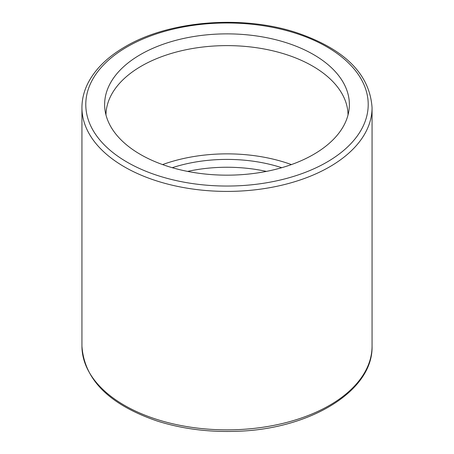 <?xml version="1.0" encoding="UTF-8"?>
<svg xmlns="http://www.w3.org/2000/svg" width="454" height="454" viewBox="0 0 454 454"><rect width="100%" height="100%" fill="white"/><g stroke="black" fill="none" stroke-linecap="round" stroke-linejoin="round"><path stroke-width="0.68" d="M266.396 171.402A111.434 64.337 0 0 0 187.604 171.402M140.473 54.565A122.364 70.648 0 0 0 105.844 114.442A122.364 70.648 0 0 0 227 175.165A122.364 70.648 0 0 0 348.156 114.442A122.364 70.648 0 0 0 281.673 41.314A122.364 70.648 0 0 0 140.473 54.565M291.423 164.581A121.042 69.882 0 0 0 162.577 164.581M281.741 167.702A111.434 64.337 0 0 0 172.259 167.702M372.059 346.107C373.347 390.996 309.815 429.376 236.483 431.3C208.454 432.282 182.082 428.871 157.368 421.079C109.408 404.73 84.262 379.737 81.941 346.107A145.059 83.752 0 0 0 227 429.859A145.059 83.752 0 0 0 372.059 346.107L372.059 107.655C369.738 74.025 344.592 49.032 296.632 32.688C242.368 14.71 169.041 20.617 125.225 46.677C107.632 56.869 95.198 69.059 87.923 83.247C83.956 91.169 81.958 99.301 81.941 107.655A145.059 83.752 0 0 0 227 191.406A145.059 83.752 0 0 0 372.059 107.655M127.143 46.864A141.217 81.533 0 0 0 190.453 183.268A141.217 81.533 0 0 0 363.404 83.417A141.217 81.533 0 0 0 127.143 46.864M348.036 114.896A121.042 69.882 0 0 0 272.837 50.82A121.042 69.882 0 0 0 141.41 66.085A121.042 69.882 0 0 0 105.964 114.896M81.941 346.107L81.941 107.655"/></g></svg>
